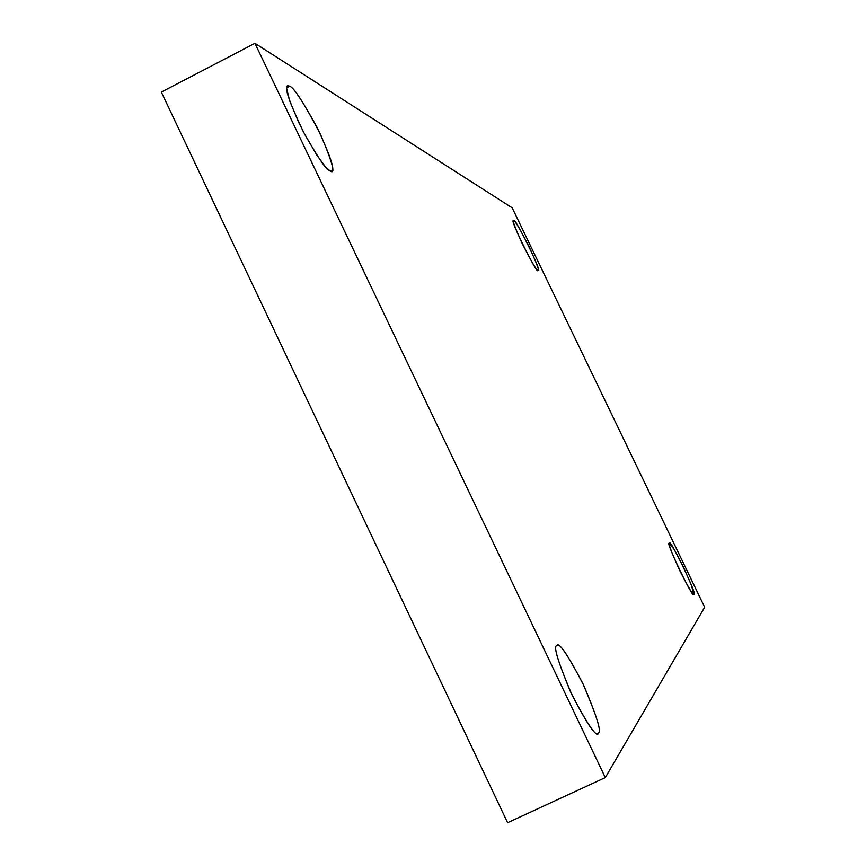 <?xml version="1.0" encoding="UTF-8"?>
<svg xmlns="http://www.w3.org/2000/svg" width="866" height="866" viewBox="0 0 866 866"><rect width="100%" height="100%" fill="white"/><g stroke="black" fill="none" stroke-linecap="round" stroke-linejoin="round"><path stroke-width="1.3" d="M537.743 270.16L538.057 270.192C543.794 275.442 513.787 214.757 514.079 221.046L513.506 221.339L514.079 221.046C515.259 220.906 520.401 229.739 529.483 247.524C537.191 264.595 539.951 272.13 537.743 270.16C536.714 270.657 531.54 261.803 522.23 243.606C514.404 226.21 511.676 218.697 514.079 221.046L513.679 220.971C507.952 215.926 538.544 277.445 537.743 270.16M330.076 170.905L331.689 171.067C335.229 170.321 330.271 155.609 316.837 126.934C302.223 100.478 293.163 86.903 289.645 86.221L286.7 87.747L289.645 86.221C293.92 87.358 304.193 103.368 320.452 134.262C332.685 163.024 335.9 175.235 330.076 170.905L325.573 166.965L317.108 155.534L304.994 134.858L298.759 122.517L289.601 100.672L286.689 88.668L287.068 86.319L288.151 85.691L289.645 86.221L287.566 85.81C283.983 86.741 289.233 102.026 303.317 131.675C318.158 158.099 327.077 171.165 330.076 170.905M598.482 732.982C601.643 731.922 596.706 716.02 583.673 685.266C568.258 655.508 559.404 642.258 557.098 645.527L556.816 645.722C558.473 641.241 567.122 653.776 582.764 683.339C596.468 715.219 601.718 731.77 598.482 732.982C597.313 738.644 588.577 726.163 572.253 695.517C558.137 662.414 552.995 645.809 556.816 645.722C553.179 645.592 557.736 660.91 570.456 691.674C586.304 722.731 595.472 736.652 597.973 733.437L598.482 732.982M693.677 593.773C699.544 599.586 668.433 534.625 669.645 543.761L674.17 549.466L683.339 566.786L691.458 585.34L693.677 593.773C693.547 596.165 688.946 588.512 679.875 570.802C671.496 552.292 668.076 543.296 669.591 543.794C663.204 536.812 694.597 602.812 693.579 593.849L693.677 593.773M704.675 607.228L605.302 777.592L507.606 822.7L605.302 777.592L254.94 43.3L161.325 92.088L507.606 822.7L161.325 92.088L254.94 43.3L512.196 207.851L704.675 607.228L512.196 207.851L254.94 43.3L605.302 777.592L704.675 607.228"/></g></svg>
